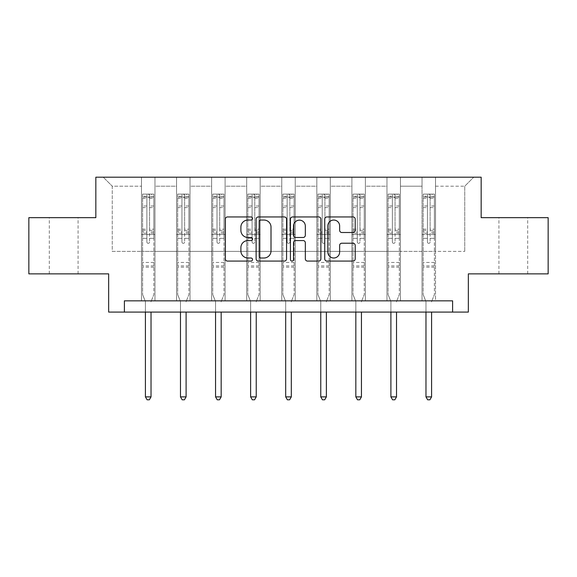 <?xml version="1.0" encoding="UTF-8"?>
<svg xmlns="http://www.w3.org/2000/svg" width="577" height="577" viewBox="0 0 577 577"><rect width="100%" height="100%" fill="white"/><g stroke="black" fill="none" stroke-linecap="round" stroke-linejoin="round"><path stroke-width="0.43" stroke-dasharray="2.88 2.16" d="M252.531 218.495A1.543 1.543 0 0 0 250.988 216.952L227.54 216.952A2.207 2.207 0 0 0 225.333 219.159L225.333 258.878A2.207 2.207 0 0 0 227.54 261.085L250.988 261.085A1.543 1.543 0 0 0 252.531 259.542A1.543 1.543 0 0 0 250.988 257.998L247.951 257.998A7.061 7.061 0 0 1 240.89 250.937L240.89 247.627A7.061 7.061 0 0 1 247.951 240.566L250.988 240.566A1.543 1.543 0 0 0 252.531 239.022A1.543 1.543 0 0 0 250.988 237.479L247.951 237.479A7.061 7.061 0 0 1 240.89 230.418L240.89 227.107A7.061 7.061 0 0 1 247.951 220.046L250.988 220.046A1.543 1.543 0 0 0 252.531 218.495M513.306 217.666L498.917 217.666L513.306 217.666M513.306 273.866L498.917 273.866L513.306 273.866M63.694 217.666L49.305 217.666L63.694 217.666M63.694 273.866L49.305 273.866L63.694 273.866M548.15 217.666L548.15 273.866L468.344 273.866L468.344 312.085L108.656 312.085L108.656 273.866L28.85 273.866L28.85 217.666L95.84 217.666L95.84 177.197L481.16 177.197L481.16 217.666L548.15 217.666M422.032 177.197L473.739 177.197L435.52 177.197L435.52 251.384L464.745 251.384L435.52 251.384L435.52 186.191L464.745 186.191L435.52 186.191L435.52 177.197L435.52 300.841L422.032 300.841L435.52 300.841L422.032 300.841L435.52 300.841L435.52 177.197L400.452 177.197L422.032 177.197L422.032 251.384L400.452 251.384L422.032 251.384L422.032 186.191L400.452 186.191L400.452 251.384L400.452 186.191L422.032 186.191L422.032 177.197L422.032 300.841L422.032 234.522L422.032 251.384L435.52 251.384L422.032 251.384L422.032 234.522L435.52 234.522L422.032 234.522L422.032 300.841L422.032 177.197M386.965 177.197L400.452 177.197L400.452 300.841L386.965 300.841L400.452 300.841L386.965 300.841L400.452 300.841L400.452 177.197L365.385 177.197L386.965 177.197L386.965 251.384L365.385 251.384L386.965 251.384L386.965 186.191L365.385 186.191L365.385 251.384L365.385 186.191L386.965 186.191L386.965 177.197L386.965 300.841L386.965 234.522L386.965 251.384L400.452 251.384L386.965 251.384L386.965 234.522L400.452 234.522L386.965 234.522L386.965 300.841L386.965 177.197M351.898 177.197L365.385 177.197L365.385 300.841L351.898 300.841L365.385 300.841L351.898 300.841L365.385 300.841L365.385 177.197L330.311 177.197L351.898 177.197L351.898 251.384L330.311 251.384L351.898 251.384L351.898 186.191L330.311 186.191L330.311 251.384L330.311 186.191L351.898 186.191L351.898 177.197L351.898 300.841L351.898 234.522L351.898 251.384L365.385 251.384L351.898 251.384L351.898 234.522L365.385 234.522L351.898 234.522L351.898 300.841L351.898 177.197M316.823 177.197L330.311 177.197L330.311 300.841L316.823 300.841L330.311 300.841L316.823 300.841L330.311 300.841L330.311 177.197L295.244 177.197L316.823 177.197L316.823 251.384L295.244 251.384L316.823 251.384L316.823 186.191L295.244 186.191L295.244 251.384L295.244 186.191L316.823 186.191L316.823 177.197L316.823 300.841L316.823 234.522L316.823 251.384L330.311 251.384L316.823 251.384L316.823 234.522L330.311 234.522L316.823 234.522L316.823 300.841L316.823 177.197M281.756 177.197L295.244 177.197L295.244 300.841L281.756 300.841L295.244 300.841L281.756 300.841L295.244 300.841L295.244 177.197L260.177 177.197L281.756 177.197L281.756 251.384L260.177 251.384L281.756 251.384L281.756 186.191L260.177 186.191L260.177 251.384L260.177 186.191L281.756 186.191L281.756 177.197L281.756 300.841L281.756 234.522L281.756 251.384L295.244 251.384L281.756 251.384L281.756 234.522L295.244 234.522L281.756 234.522L281.756 300.841L281.756 177.197M246.689 177.197L260.177 177.197L260.177 300.841L246.689 300.841L260.177 300.841L246.689 300.841L260.177 300.841L260.177 177.197L225.102 177.197L246.689 177.197L246.689 251.384L225.102 251.384L246.689 251.384L246.689 186.191L225.102 186.191L225.102 251.384L225.102 186.191L246.689 186.191L246.689 177.197L246.689 300.841L246.689 234.522L246.689 251.384L260.177 251.384L246.689 251.384L246.689 234.522L260.177 234.522L246.689 234.522L246.689 300.841L246.689 177.197M211.615 177.197L225.102 177.197L225.102 300.841L211.615 300.841L225.102 300.841L211.615 300.841L225.102 300.841L225.102 177.197L190.035 177.197L211.615 177.197L211.615 251.384L190.035 251.384L211.615 251.384L211.615 186.191L190.035 186.191L190.035 251.384L190.035 186.191L211.615 186.191L211.615 177.197L211.615 300.841L211.615 234.522L211.615 251.384L225.102 251.384L211.615 251.384L211.615 234.522L225.102 234.522L211.615 234.522L211.615 300.841L211.615 177.197M176.548 177.197L190.035 177.197L190.035 300.841L176.548 300.841L190.035 300.841L176.548 300.841L190.035 300.841L190.035 177.197L154.968 177.197L176.548 177.197L176.548 251.384L154.968 251.384L176.548 251.384L176.548 186.191L154.968 186.191L154.968 251.384L154.968 186.191L176.548 186.191L176.548 177.197L176.548 300.841L176.548 234.522L176.548 251.384L190.035 251.384L176.548 251.384L176.548 234.522L190.035 234.522L176.548 234.522L176.548 300.841L176.548 177.197M141.48 177.197L154.968 177.197L154.968 300.841L141.48 300.841L154.968 300.841L141.48 300.841L154.968 300.841L154.968 177.197L103.261 177.197L141.48 177.197L141.48 251.384L112.255 251.384L112.255 186.191L141.48 186.191L112.255 186.191L103.261 177.197L112.255 186.191L112.255 251.384L141.48 251.384L141.48 177.197L141.48 300.841L141.48 177.197M124.394 312.085L124.394 300.841L124.394 312.085L124.394 300.841L452.606 300.841L124.394 300.841L452.606 300.841L452.606 312.085M464.745 251.384L464.745 186.191L473.739 177.197L464.745 186.191L464.745 251.384M141.48 251.384L154.968 251.384L154.968 234.522L154.968 300.841L154.968 234.522L154.968 251.384L141.48 251.384L141.48 234.522L154.968 234.522L141.48 234.522L141.48 300.841L141.48 251.384M141.48 234.522L154.968 234.522L141.48 234.522M176.548 234.522L190.035 234.522L176.548 234.522M211.615 234.522L225.102 234.522L211.615 234.522M246.689 234.522L260.177 234.522L246.689 234.522M281.756 234.522L295.244 234.522L281.756 234.522M316.823 234.522L330.311 234.522L316.823 234.522M351.898 234.522L365.385 234.522L351.898 234.522M386.965 234.522L400.452 234.522L386.965 234.522M422.032 234.522L435.52 234.522L422.032 234.522M286.567 258.878L286.567 219.159A2.207 2.207 0 0 0 284.36 216.952L258.323 216.952A2.207 2.207 0 0 0 256.116 219.159L256.116 258.878A2.207 2.207 0 0 0 258.323 261.085L284.36 261.085A2.207 2.207 0 0 0 286.567 258.878M260.754 220.046A1.543 1.543 0 0 0 259.21 221.59L259.21 256.455A1.543 1.543 0 0 0 260.754 257.998L263.949 257.998A7.061 7.061 0 0 0 271.01 250.937L271.01 227.107A7.061 7.061 0 0 0 263.949 220.046L260.754 220.046M292.64 216.952L318.677 216.952A2.207 2.207 0 0 1 320.884 219.159L320.884 258.878A2.207 2.207 0 0 1 318.677 261.085L307.534 261.085A2.207 2.207 0 0 1 305.327 258.878L305.327 242.773A2.207 2.207 0 0 0 303.12 240.566L295.727 240.566A2.207 2.207 0 0 0 293.52 242.773L293.52 259.542A1.543 1.543 0 0 1 291.976 261.085A1.543 1.543 0 0 1 290.433 259.542L290.433 219.159A2.207 2.207 0 0 1 292.64 216.952M305.327 226.054A5.9 5.9 0 0 0 299.42 220.154A5.9 5.9 0 0 0 293.52 226.054L293.52 235.272A2.207 2.207 0 0 0 295.727 237.479L303.12 237.479A2.207 2.207 0 0 0 305.327 235.272L305.327 226.054M341.844 232.509L352.987 232.509A2.207 2.207 0 0 0 355.194 230.302L355.194 219.159A2.207 2.207 0 0 0 352.987 216.952L326.95 216.952A2.207 2.207 0 0 0 324.743 219.159L324.743 258.878A2.207 2.207 0 0 0 326.95 261.085L352.987 261.085A2.207 2.207 0 0 0 355.194 258.878L355.194 245.42A2.207 2.207 0 0 0 352.987 243.213L341.844 243.213A2.207 2.207 0 0 0 339.637 245.42L339.637 252.091A5.9 5.9 0 0 1 333.737 257.998A5.9 5.9 0 0 1 327.83 252.091L327.83 225.946A5.9 5.9 0 0 1 333.737 220.046A5.9 5.9 0 0 1 339.637 225.946L339.637 230.302A2.207 2.207 0 0 0 341.844 232.509M146.875 241.987A1.349 1.349 0 0 0 148.224 243.335A1.349 1.349 0 0 1 146.875 241.987L146.875 238.344L146.875 241.987M153.785 194.103L151.592 194.103L151.592 197.024L153.843 197.031L153.843 194.103L142.598 194.103L142.598 294.595L142.598 238.344L146.875 238.344L146.875 231.976L142.598 231.976M142.598 194.103L142.598 238.344L146.875 238.344L146.875 197.615L149.573 197.615L149.573 229.163L153.843 229.163L153.843 294.595L153.843 238.344L149.573 238.344L149.573 241.987A1.349 1.349 0 0 1 148.224 243.335A1.349 1.349 0 0 0 149.573 241.987L149.573 229.163M153.843 197.031L153.843 229.163M153.843 194.103L153.843 238.344L149.573 238.344L149.573 194.384L146.875 194.384L146.875 231.976M151.592 194.103L142.656 194.103M151.592 197.024L144.849 197.024L144.849 194.103M142.598 197.031L153.785 197.024M142.656 197.024L144.849 197.024M151.196 301.172L153.843 294.595L151.196 301.172A2.25 2.25 0 0 0 151.03 302.009A2.25 2.25 0 0 1 151.196 301.172M145.411 312.085L145.411 302.009A2.25 2.25 0 0 0 145.253 301.172L142.598 294.595L145.253 301.172A2.25 2.25 0 0 1 145.411 302.009L145.411 396.875L151.03 396.875L151.03 312.085M153.843 267.165L142.598 267.165M145.411 396.875L147.099 399.803L149.342 399.803L151.03 396.875M146.875 197.615L146.875 194.384M149.573 197.615L149.573 194.384M181.943 241.987A1.349 1.349 0 0 0 183.291 243.335A1.349 1.349 0 0 1 181.943 241.987L181.943 238.344L181.943 241.987M188.852 194.103L186.667 194.103L186.667 197.024L188.91 197.031L188.91 194.103L177.673 194.103L177.673 294.595L177.673 238.344L181.943 238.344L181.943 231.976L177.673 231.976M177.673 194.103L177.673 238.344L181.943 238.344L181.943 197.615L184.64 197.615L184.64 229.163L188.91 229.163L188.91 294.595L188.91 238.344L184.64 238.344L184.64 241.987A1.349 1.349 0 0 1 183.291 243.335A1.349 1.349 0 0 0 184.64 241.987L184.64 229.163M188.91 197.031L188.91 229.163M188.91 194.103L188.91 238.344L184.64 238.344L184.64 194.384L181.943 194.384L181.943 231.976M186.667 194.103L177.73 194.103M186.667 197.024L179.916 197.024L179.916 194.103M177.673 197.031L188.852 197.024M177.73 197.024L179.916 197.024M186.263 301.172L188.91 294.595L186.263 301.172A2.25 2.25 0 0 0 186.104 302.009A2.25 2.25 0 0 1 186.263 301.172M180.478 312.085L180.478 302.009A2.25 2.25 0 0 0 180.32 301.172L177.673 294.595L180.32 301.172A2.25 2.25 0 0 1 180.478 302.009L180.478 396.875L186.104 396.875L186.104 312.085M188.91 267.165L177.673 267.165M180.478 396.875L182.166 399.803L184.416 399.803L186.104 396.875M181.943 197.615L181.943 194.384M184.64 197.615L184.64 194.384M217.01 241.987A1.349 1.349 0 0 0 218.358 243.335A1.349 1.349 0 0 1 217.01 241.987L217.01 238.344L217.01 241.987M223.926 194.103L221.734 194.103L221.734 197.024L223.984 197.031L223.984 194.103L212.74 194.103L212.74 294.595L212.74 238.344L217.01 238.344L217.01 231.976L212.74 231.976M212.74 194.103L212.74 238.344L217.01 238.344L217.01 197.615L219.707 197.615L219.707 229.163L223.984 229.163L223.984 294.595L223.984 238.344L219.707 238.344L219.707 241.987A1.349 1.349 0 0 1 218.358 243.335A1.349 1.349 0 0 0 219.707 241.987L219.707 229.163M223.984 197.031L223.984 229.163M223.984 194.103L223.984 238.344L219.707 238.344L219.707 194.384L217.01 194.384L217.01 231.976M221.734 194.103L212.798 194.103M221.734 197.024L214.99 197.024L214.99 194.103M212.74 197.031L223.926 197.024M212.798 197.024L214.99 197.024M221.33 301.172L223.984 294.595L221.33 301.172A2.25 2.25 0 0 0 221.171 302.009A2.25 2.25 0 0 1 221.33 301.172M215.553 312.085L215.553 302.009A2.25 2.25 0 0 0 215.387 301.172L212.74 294.595L215.387 301.172A2.25 2.25 0 0 1 215.553 302.009L215.553 396.875L221.171 396.875L221.171 312.085M223.984 267.165L212.74 267.165M215.553 396.875L217.233 399.803L219.484 399.803L221.171 396.875M217.01 197.615L217.01 194.384M219.707 197.615L219.707 194.384M252.084 241.987A1.349 1.349 0 0 0 253.433 243.335A1.349 1.349 0 0 1 252.084 241.987L252.084 238.344L252.084 241.987M258.994 194.103L256.801 194.103L256.801 197.024L259.051 197.031L259.051 194.103L247.807 194.103L247.807 294.595L247.807 238.344L252.084 238.344L252.084 231.976L247.807 231.976M247.807 194.103L247.807 238.344L252.084 238.344L252.084 197.615L254.782 197.615L254.782 229.163L259.051 229.163L259.051 294.595L259.051 238.344L254.782 238.344L254.782 241.987A1.349 1.349 0 0 1 253.433 243.335A1.349 1.349 0 0 0 254.782 241.987L254.782 229.163M259.051 197.031L259.051 229.163M259.051 194.103L259.051 238.344L254.782 238.344L254.782 194.384L252.084 194.384L252.084 231.976M256.801 194.103L247.865 194.103M256.801 197.024L250.057 197.024L250.057 194.103M247.807 197.031L258.994 197.024M247.865 197.024L250.057 197.024M256.404 301.172L259.051 294.595L256.404 301.172A2.25 2.25 0 0 0 256.238 302.009A2.25 2.25 0 0 1 256.404 301.172M250.62 312.085L250.62 302.009A2.25 2.25 0 0 0 250.461 301.172L247.807 294.595L250.461 301.172A2.25 2.25 0 0 1 250.62 302.009L250.62 396.875L256.238 396.875L256.238 312.085M259.051 267.165L247.807 267.165M250.62 396.875L252.308 399.803L254.558 399.803L256.238 396.875M252.084 197.615L252.084 194.384M254.782 197.615L254.782 194.384M287.151 241.987A1.349 1.349 0 0 0 288.5 243.335A1.349 1.349 0 0 1 287.151 241.987L287.151 238.344L287.151 241.987M294.061 194.103L291.875 194.103L291.875 197.024L294.119 197.031L294.119 194.103L282.881 194.103L282.881 294.595L282.881 238.344L287.151 238.344L287.151 231.976L282.881 231.976M282.881 194.103L282.881 238.344L287.151 238.344L287.151 197.615L289.849 197.615L289.849 229.163L294.119 229.163L294.119 294.595L294.119 238.344L289.849 238.344L289.849 241.987A1.349 1.349 0 0 1 288.5 243.335A1.349 1.349 0 0 0 289.849 241.987L289.849 229.163M294.119 197.031L294.119 229.163M294.119 194.103L294.119 238.344L289.849 238.344L289.849 194.384L287.151 194.384L287.151 231.976M291.875 194.103L282.939 194.103M291.875 197.024L285.125 197.024L285.125 194.103M282.881 197.031L294.061 197.024M282.939 197.024L285.125 197.024M291.472 301.172L294.119 294.595L291.472 301.172A2.25 2.25 0 0 0 291.313 302.009A2.25 2.25 0 0 1 291.472 301.172M285.687 312.085L285.687 302.009A2.25 2.25 0 0 0 285.528 301.172L282.881 294.595L285.528 301.172A2.25 2.25 0 0 1 285.687 302.009L285.687 396.875L291.313 396.875L291.313 312.085M294.119 267.165L282.881 267.165M285.687 396.875L287.375 399.803L289.625 399.803L291.313 396.875M287.151 197.615L287.151 194.384M289.849 197.615L289.849 194.384M322.218 241.987A1.349 1.349 0 0 0 323.567 243.335A1.349 1.349 0 0 1 322.218 241.987L322.218 238.344L322.218 241.987M329.135 194.103L326.943 194.103L326.943 197.024L329.193 197.031L329.193 194.103L317.949 194.103L317.949 294.595L317.949 238.344L322.218 238.344L322.218 231.976L317.949 231.976M317.949 194.103L317.949 238.344L322.218 238.344L322.218 197.615L324.916 197.615L324.916 229.163L329.193 229.163L329.193 294.595L329.193 238.344L324.916 238.344L324.916 241.987A1.349 1.349 0 0 1 323.567 243.335A1.349 1.349 0 0 0 324.916 241.987L324.916 229.163M329.193 197.031L329.193 229.163M329.193 194.103L329.193 238.344L324.916 238.344L324.916 194.384L322.218 194.384L322.218 231.976M326.943 194.103L318.006 194.103M326.943 197.024L320.199 197.024L320.199 194.103M317.949 197.031L329.135 197.024M318.006 197.024L320.199 197.024M326.539 301.172L329.193 294.595L326.539 301.172A2.25 2.25 0 0 0 326.38 302.009A2.25 2.25 0 0 1 326.539 301.172M320.762 312.085L320.762 302.009A2.25 2.25 0 0 0 320.596 301.172L317.949 294.595L320.596 301.172A2.25 2.25 0 0 1 320.762 302.009L320.762 396.875L326.38 396.875L326.38 312.085M329.193 267.165L317.949 267.165M320.762 396.875L322.442 399.803L324.692 399.803L326.38 396.875M322.218 197.615L322.218 194.384M324.916 197.615L324.916 194.384M357.293 241.987A1.349 1.349 0 0 0 358.642 243.335A1.349 1.349 0 0 1 357.293 241.987L357.293 238.344L357.293 241.987M364.202 194.103L362.01 194.103L362.01 197.024L364.26 197.031L364.26 194.103L353.016 194.103L353.016 294.595L353.016 238.344L357.293 238.344L357.293 231.976L353.016 231.976M353.016 194.103L353.016 238.344L357.293 238.344L357.293 197.615L359.99 197.615L359.99 229.163L364.26 229.163L364.26 294.595L364.26 238.344L359.99 238.344L359.99 241.987A1.349 1.349 0 0 1 358.642 243.335A1.349 1.349 0 0 0 359.99 241.987L359.99 229.163M364.26 197.031L364.26 229.163M364.26 194.103L364.26 238.344L359.99 238.344L359.99 194.384L357.293 194.384L357.293 231.976M362.01 194.103L353.074 194.103M362.01 197.024L355.266 197.024L355.266 194.103M353.016 197.031L364.202 197.024M353.074 197.024L355.266 197.024M361.613 301.172L364.26 294.595L361.613 301.172A2.25 2.25 0 0 0 361.447 302.009A2.25 2.25 0 0 1 361.613 301.172M355.829 312.085L355.829 302.009A2.25 2.25 0 0 0 355.67 301.172L353.016 294.595L355.67 301.172A2.25 2.25 0 0 1 355.829 302.009L355.829 396.875L361.447 396.875L361.447 312.085M364.26 267.165L353.016 267.165M355.829 396.875L357.516 399.803L359.767 399.803L361.447 396.875M357.293 197.615L357.293 194.384M359.99 197.615L359.99 194.384M392.36 241.987A1.349 1.349 0 0 0 393.709 243.335A1.349 1.349 0 0 1 392.36 241.987L392.36 238.344L392.36 241.987M399.27 194.103L397.084 194.103L397.084 197.024L399.327 197.031L399.327 194.103L388.09 194.103L388.09 294.595L388.09 238.344L392.36 238.344L392.36 231.976L388.09 231.976M388.09 194.103L388.09 238.344L392.36 238.344L392.36 197.615L395.057 197.615L395.057 229.163L399.327 229.163L399.327 294.595L399.327 238.344L395.057 238.344L395.057 241.987A1.349 1.349 0 0 1 393.709 243.335A1.349 1.349 0 0 0 395.057 241.987L395.057 229.163M399.327 197.031L399.327 229.163M399.327 194.103L399.327 238.344L395.057 238.344L395.057 194.384L392.36 194.384L392.36 231.976M397.084 194.103L388.148 194.103M397.084 197.024L390.333 197.024L390.333 194.103M388.09 197.031L399.27 197.024M388.148 197.024L390.333 197.024M396.68 301.172L399.327 294.595L396.68 301.172A2.25 2.25 0 0 0 396.522 302.009A2.25 2.25 0 0 1 396.68 301.172M390.896 312.085L390.896 302.009A2.25 2.25 0 0 0 390.737 301.172L388.09 294.595L390.737 301.172A2.25 2.25 0 0 1 390.896 302.009L390.896 396.875L396.522 396.875L396.522 312.085M399.327 267.165L388.09 267.165M390.896 396.875L392.584 399.803L394.834 399.803L396.522 396.875M392.36 197.615L392.36 194.384M395.057 197.615L395.057 194.384M427.427 241.987A1.349 1.349 0 0 0 428.776 243.335A1.349 1.349 0 0 1 427.427 241.987L427.427 238.344L427.427 241.987M434.344 194.103L432.151 194.103L432.151 197.024L434.402 197.031L434.402 194.103L423.157 194.103L423.157 294.595L423.157 238.344L427.427 238.344L427.427 231.976L423.157 231.976M423.157 194.103L423.157 238.344L427.427 238.344L427.427 197.615L430.125 197.615L430.125 229.163L434.402 229.163L434.402 294.595L434.402 238.344L430.125 238.344L430.125 241.987A1.349 1.349 0 0 1 428.776 243.335A1.349 1.349 0 0 0 430.125 241.987L430.125 229.163M434.402 197.031L434.402 229.163M434.402 194.103L434.402 238.344L430.125 238.344L430.125 194.384L427.427 194.384L427.427 231.976M432.151 194.103L423.215 194.103M432.151 197.024L425.408 197.024L425.408 194.103M423.157 197.031L434.344 197.024M423.215 197.024L425.408 197.024M431.747 301.172L434.402 294.595L431.747 301.172A2.25 2.25 0 0 0 431.589 302.009A2.25 2.25 0 0 1 431.747 301.172M425.97 312.085L425.97 302.009A2.25 2.25 0 0 0 425.804 301.172L423.157 294.595L425.804 301.172A2.25 2.25 0 0 1 425.97 302.009L425.97 396.875L431.589 396.875L431.589 312.085M434.402 267.165L423.157 267.165M425.97 396.875L427.658 399.803L429.901 399.803L431.589 396.875M427.427 197.615L427.427 194.384M430.125 197.615L430.125 194.384M146.875 205.982L142.598 205.982M142.598 207.583L146.875 207.583M142.598 229.163L146.875 229.163M153.843 262.448L142.598 262.448M146.875 233.252L142.598 233.252M153.843 233.252L149.573 233.252M142.598 230.439L146.875 230.439M149.573 230.439L153.843 230.439M153.843 231.976L149.573 231.976M153.843 205.982L149.573 205.982M149.573 207.583L153.843 207.583M146.875 196.793L142.598 196.793M142.598 198.394L146.875 198.394M153.843 196.793L149.573 196.793M149.573 198.394L153.843 198.394M153.843 265.896L142.598 265.896M181.943 205.982L177.673 205.982M177.673 207.583L181.943 207.583M177.673 229.163L181.943 229.163M188.91 262.448L177.673 262.448M181.943 233.252L177.673 233.252M188.91 233.252L184.64 233.252M177.673 230.439L181.943 230.439M184.64 230.439L188.91 230.439M188.91 231.976L184.64 231.976M188.91 205.982L184.64 205.982M184.64 207.583L188.91 207.583M181.943 196.793L177.673 196.793M177.673 198.394L181.943 198.394M188.91 196.793L184.64 196.793M184.64 198.394L188.91 198.394M188.91 265.896L177.673 265.896M217.01 205.982L212.74 205.982M212.74 207.583L217.01 207.583M212.74 229.163L217.01 229.163M223.984 262.448L212.74 262.448M217.01 233.252L212.74 233.252M223.984 233.252L219.707 233.252M212.74 230.439L217.01 230.439M219.707 230.439L223.984 230.439M223.984 231.976L219.707 231.976M223.984 205.982L219.707 205.982M219.707 207.583L223.984 207.583M217.01 196.793L212.74 196.793M212.74 198.394L217.01 198.394M223.984 196.793L219.707 196.793M219.707 198.394L223.984 198.394M223.984 265.896L212.74 265.896M252.084 205.982L247.807 205.982M247.807 207.583L252.084 207.583M247.807 229.163L252.084 229.163M259.051 262.448L247.807 262.448M252.084 233.252L247.807 233.252M259.051 233.252L254.782 233.252M247.807 230.439L252.084 230.439M254.782 230.439L259.051 230.439M259.051 231.976L254.782 231.976M259.051 205.982L254.782 205.982M254.782 207.583L259.051 207.583M252.084 196.793L247.807 196.793M247.807 198.394L252.084 198.394M259.051 196.793L254.782 196.793M254.782 198.394L259.051 198.394M259.051 265.896L247.807 265.896M287.151 205.982L282.881 205.982M282.881 207.583L287.151 207.583M282.881 229.163L287.151 229.163M294.119 262.448L282.881 262.448M287.151 233.252L282.881 233.252M294.119 233.252L289.849 233.252M282.881 230.439L287.151 230.439M289.849 230.439L294.119 230.439M294.119 231.976L289.849 231.976M294.119 205.982L289.849 205.982M289.849 207.583L294.119 207.583M287.151 196.793L282.881 196.793M282.881 198.394L287.151 198.394M294.119 196.793L289.849 196.793M289.849 198.394L294.119 198.394M294.119 265.896L282.881 265.896M322.218 205.982L317.949 205.982M317.949 207.583L322.218 207.583M317.949 229.163L322.218 229.163M329.193 262.448L317.949 262.448M322.218 233.252L317.949 233.252M329.193 233.252L324.916 233.252M317.949 230.439L322.218 230.439M324.916 230.439L329.193 230.439M329.193 231.976L324.916 231.976M329.193 205.982L324.916 205.982M324.916 207.583L329.193 207.583M322.218 196.793L317.949 196.793M317.949 198.394L322.218 198.394M329.193 196.793L324.916 196.793M324.916 198.394L329.193 198.394M329.193 265.896L317.949 265.896M357.293 205.982L353.016 205.982M353.016 207.583L357.293 207.583M353.016 229.163L357.293 229.163M364.26 262.448L353.016 262.448M357.293 233.252L353.016 233.252M364.26 233.252L359.99 233.252M353.016 230.439L357.293 230.439M359.99 230.439L364.26 230.439M364.26 231.976L359.99 231.976M364.26 205.982L359.99 205.982M359.99 207.583L364.26 207.583M357.293 196.793L353.016 196.793M353.016 198.394L357.293 198.394M364.26 196.793L359.99 196.793M359.99 198.394L364.26 198.394M364.26 265.896L353.016 265.896M392.36 205.982L388.09 205.982M388.09 207.583L392.36 207.583M388.09 229.163L392.36 229.163M399.327 262.448L388.09 262.448M392.36 233.252L388.09 233.252M399.327 233.252L395.057 233.252M388.09 230.439L392.36 230.439M395.057 230.439L399.327 230.439M399.327 231.976L395.057 231.976M399.327 205.982L395.057 205.982M395.057 207.583L399.327 207.583M392.36 196.793L388.09 196.793M388.09 198.394L392.36 198.394M399.327 196.793L395.057 196.793M395.057 198.394L399.327 198.394M399.327 265.896L388.09 265.896M427.427 205.982L423.157 205.982M423.157 207.583L427.427 207.583M423.157 229.163L427.427 229.163M434.402 262.448L423.157 262.448M427.427 233.252L423.157 233.252M434.402 233.252L430.125 233.252M423.157 230.439L427.427 230.439M430.125 230.439L434.402 230.439M434.402 231.976L430.125 231.976M434.402 205.982L430.125 205.982M430.125 207.583L434.402 207.583M427.427 196.793L423.157 196.793M423.157 198.394L427.427 198.394M434.402 196.793L430.125 196.793M430.125 198.394L434.402 198.394M434.402 265.896L423.157 265.896M498.917 273.866L498.917 217.666M49.305 273.866L49.305 217.666M78.083 273.866L78.083 217.666M527.695 273.866L527.695 217.666"/><path stroke-width="0.87" d="M252.531 218.495A1.543 1.543 0 0 0 250.988 216.952L227.54 216.952A2.207 2.207 0 0 0 225.333 219.159L225.333 258.878A2.207 2.207 0 0 0 227.54 261.085L250.988 261.085A1.543 1.543 0 0 0 252.531 259.542A1.543 1.543 0 0 0 250.988 257.998L247.951 257.998A7.061 7.061 0 0 1 240.89 250.937L240.89 247.627A7.061 7.061 0 0 1 247.951 240.566L250.988 240.566A1.543 1.543 0 0 0 252.531 239.022A1.543 1.543 0 0 0 250.988 237.479L247.951 237.479A7.061 7.061 0 0 1 240.89 230.418L240.89 227.107A7.061 7.061 0 0 1 247.951 220.046L250.988 220.046A1.543 1.543 0 0 0 252.531 218.495M352.987 232.509A2.207 2.207 0 0 0 355.194 230.302L355.194 219.159A2.207 2.207 0 0 0 352.987 216.952L326.95 216.952A2.207 2.207 0 0 0 324.743 219.159L324.743 258.878A2.207 2.207 0 0 0 326.95 261.085L352.987 261.085A2.207 2.207 0 0 0 355.194 258.878L355.194 245.42A2.207 2.207 0 0 0 352.987 243.213L341.844 243.213A2.207 2.207 0 0 0 339.637 245.42L339.637 252.091A5.9 5.9 0 0 1 333.737 257.998A5.9 5.9 0 0 1 327.83 252.091L327.83 225.946A5.9 5.9 0 0 1 333.737 220.046A5.9 5.9 0 0 1 339.637 225.946L339.637 230.302A2.207 2.207 0 0 0 341.844 232.509L352.987 232.509M452.606 312.085L468.344 312.085L468.344 273.866L548.15 273.866L548.15 217.666L481.16 217.666L481.16 177.197L95.84 177.197L95.84 217.666L28.85 217.666L28.85 273.866L108.656 273.866L108.656 312.085L452.606 312.085L452.606 300.841L124.394 300.841L124.394 312.085M286.567 219.159A2.207 2.207 0 0 0 284.36 216.952L258.323 216.952A2.207 2.207 0 0 0 256.116 219.159L256.116 258.878A2.207 2.207 0 0 0 258.323 261.085L284.36 261.085A2.207 2.207 0 0 0 286.567 258.878L286.567 219.159M292.64 216.952L318.677 216.952A2.207 2.207 0 0 1 320.884 219.159L320.884 258.878A2.207 2.207 0 0 1 318.677 261.085L307.534 261.085A2.207 2.207 0 0 1 305.327 258.878L305.327 242.773A2.207 2.207 0 0 0 303.12 240.566L295.727 240.566A2.207 2.207 0 0 0 293.52 242.773L293.52 259.542A1.543 1.543 0 0 1 291.976 261.085A1.543 1.543 0 0 1 290.433 259.542L290.433 219.159A2.207 2.207 0 0 1 292.64 216.952M260.754 220.046A1.543 1.543 0 0 0 259.21 221.59L259.21 256.455A1.543 1.543 0 0 0 260.754 257.998L263.949 257.998A7.061 7.061 0 0 0 271.01 250.937L271.01 227.107A7.061 7.061 0 0 0 263.949 220.046L260.754 220.046M305.327 226.054A5.9 5.9 0 0 0 299.42 220.154A5.9 5.9 0 0 0 293.52 226.054L293.52 235.272A2.207 2.207 0 0 0 295.727 237.479L303.12 237.479A2.207 2.207 0 0 0 305.327 235.272L305.327 226.054M145.411 312.085L145.411 396.875L151.03 396.875L151.03 312.085M151.03 396.875L149.342 399.803L147.099 399.803L145.411 396.875M180.478 312.085L180.478 396.875L186.104 396.875L186.104 312.085M186.104 396.875L184.416 399.803L182.166 399.803L180.478 396.875M215.553 312.085L215.553 396.875L221.171 396.875L221.171 312.085M221.171 396.875L219.484 399.803L217.233 399.803L215.553 396.875M250.62 312.085L250.62 396.875L256.238 396.875L256.238 312.085M256.238 396.875L254.558 399.803L252.308 399.803L250.62 396.875M285.687 312.085L285.687 396.875L291.313 396.875L291.313 312.085M291.313 396.875L289.625 399.803L287.375 399.803L285.687 396.875M320.762 312.085L320.762 396.875L326.38 396.875L326.38 312.085M326.38 396.875L324.692 399.803L322.442 399.803L320.762 396.875M355.829 312.085L355.829 396.875L361.447 396.875L361.447 312.085M361.447 396.875L359.767 399.803L357.516 399.803L355.829 396.875M390.896 312.085L390.896 396.875L396.522 396.875L396.522 312.085M396.522 396.875L394.834 399.803L392.584 399.803L390.896 396.875M425.97 312.085L425.97 396.875L431.589 396.875L431.589 312.085M431.589 396.875L429.901 399.803L427.658 399.803L425.97 396.875"/></g></svg>
